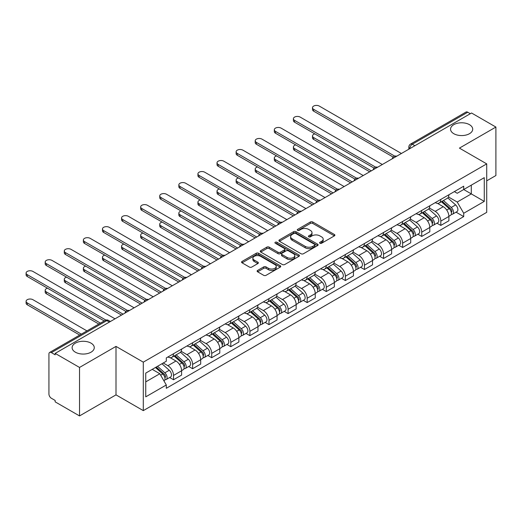 <?xml version="1.0" encoding="UTF-8"?>
<svg xmlns="http://www.w3.org/2000/svg" width="522" height="522" viewBox="0 0 522 522"><rect width="100%" height="100%" fill="white"/><g stroke="black" fill="none" stroke-linecap="round" stroke-linejoin="round"><path stroke-width="0.78" d="M319.934 243.245A1.188 0.685 0 0 0 321.617 243.245L334.38 235.879A1.696 0.979 0 0 0 334.883 235.187A1.696 0.979 0 0 0 334.38 234.489L312.756 222.007A1.696 0.979 0 0 0 310.355 222.007L297.592 229.38A1.188 0.685 0 0 0 297.246 229.863A1.188 0.685 0 0 0 297.592 230.346A1.188 0.685 0 0 0 299.276 230.346L300.926 229.393A5.435 3.139 0 0 1 308.613 229.393L310.414 230.437A5.435 3.139 0 0 1 312.006 232.655A5.435 3.139 0 0 1 310.414 234.874L308.763 235.827A1.188 0.685 0 0 0 308.417 236.316A1.188 0.685 0 0 0 308.763 236.799A1.188 0.685 0 0 0 310.446 236.799L312.097 235.846A5.435 3.139 0 0 1 319.784 235.846L321.591 236.884A5.435 3.139 0 0 1 323.183 239.102A5.435 3.139 0 0 1 321.591 241.327L319.934 242.28A1.188 0.685 0 0 0 319.588 242.763A1.188 0.685 0 0 0 319.934 243.245L319.934 242.28M91.03 343.143A11.079 6.394 0 0 0 78.959 341.76A11.079 6.394 0 0 0 72.121 347.665A11.079 6.394 0 0 0 75.364 352.187A11.079 6.394 0 0 0 87.435 353.577A11.079 6.394 0 0 0 94.273 347.665A11.079 6.394 0 0 0 91.03 343.143M469.461 124.66A11.079 6.394 0 0 0 457.389 123.27A11.079 6.394 0 0 0 450.551 129.182A11.079 6.394 0 0 0 453.801 133.704A11.079 6.394 0 0 0 465.872 135.087A11.079 6.394 0 0 0 472.71 129.182A11.079 6.394 0 0 0 469.461 124.66M257.614 270.422A1.696 0.979 0 0 0 257.118 271.114A1.696 0.979 0 0 0 257.614 271.805L263.682 275.309A1.696 0.979 0 0 0 266.083 275.309L280.262 267.127A1.696 0.979 0 0 0 280.758 266.429A1.696 0.979 0 0 0 280.262 265.737L258.638 253.255A1.696 0.979 0 0 0 256.237 253.255L242.058 261.437A1.696 0.979 0 0 0 241.562 262.129A1.696 0.979 0 0 0 242.058 262.827L249.385 267.055A1.696 0.979 0 0 0 251.793 267.055L257.855 263.551A1.696 0.979 0 0 0 258.357 262.86A1.696 0.979 0 0 0 257.855 262.168L254.221 260.067A4.548 2.623 0 0 1 252.889 258.214A4.548 2.623 0 0 1 255.695 255.787A4.548 2.623 0 0 1 260.648 256.361L274.885 264.576A4.548 2.623 0 0 1 276.216 266.429A4.548 2.623 0 0 1 273.411 268.856A4.548 2.623 0 0 1 268.458 268.288L266.083 266.918A1.696 0.979 0 0 0 263.682 266.918L257.614 270.422L257.614 271.805M143.296 362.151L116.001 346.393L79.527 367.449L55.169 353.387L471.542 113L495.9 127.061L459.425 148.118L486.719 163.875L143.296 362.151L143.296 410.625L486.719 212.35L486.719 163.875M301.044 253.738A1.696 0.979 0 0 0 303.445 253.738L317.624 245.555A1.696 0.979 0 0 0 318.12 244.864A1.696 0.979 0 0 0 317.624 244.165L296 231.683A1.696 0.979 0 0 0 293.599 231.683L279.42 239.866A1.696 0.979 0 0 0 278.924 240.564A1.696 0.979 0 0 0 279.42 241.255L301.044 253.738M275.753 243.506A1.188 0.685 0 0 1 276.96 243.676L276.96 242.26L298.943 254.951A1.696 0.979 0 0 1 299.439 255.649A1.696 0.979 0 0 1 298.943 256.341L284.764 264.523A1.696 0.979 0 0 1 282.363 264.523L260.739 252.041L260.739 250.651A1.696 0.979 0 0 0 260.243 251.35A1.696 0.979 0 0 0 260.739 252.041M260.739 250.651L266.807 247.147A1.696 0.979 0 0 1 269.208 247.147L277.978 252.211A1.696 0.979 0 0 0 280.379 252.211L284.405 249.888A1.696 0.979 0 0 0 284.908 249.196A1.696 0.979 0 0 0 284.405 248.505L275.277 243.232A1.188 0.685 0 0 1 274.931 242.743A1.188 0.685 0 0 1 275.662 242.11A1.188 0.685 0 0 1 276.96 242.26M79.527 367.449L79.527 415.923L55.169 401.862L55.169 400.452L51.378 398.26A3.465 1.997 -120 0 1 48.931 394.019L48.931 354.027A3.465 1.997 -120 0 1 49.649 352.441L105.092 320.43A3.465 1.997 60 0 1 106.821 320.606L51.378 352.611A3.465 1.997 -120 0 0 49.649 352.441M486.719 180.834L495.9 175.536L495.9 127.061M79.527 415.923L116.001 394.867L143.296 410.625M55.169 353.387L55.169 354.803L51.378 352.611M414.879 145.716L412.308 144.229A3.465 1.997 60 0 0 410.579 144.059L466.022 112.047A3.465 1.997 60 0 1 467.751 112.223L412.308 144.229A3.465 1.997 120 0 0 409.861 148.47L409.861 148.613M470.322 113.705L467.751 112.223M440.822 199.417A7.96 4.6 60 0 1 439.178 202.993L447.256 198.327A7.96 4.6 -120 0 0 448.9 194.752M429.358 207.991L435.191 211.358A7.96 4.6 60 0 1 440.822 221.113L448.9 216.447A7.96 4.6 -120 0 0 443.269 206.699L437.488 203.358M448.9 216.447L448.9 220.76L440.822 225.419L436.953 223.188M439.178 202.993A7.96 4.6 60 0 1 435.257 202.634M440.822 221.113L440.822 225.419M421.73 210.444A7.96 4.6 60 0 1 420.079 214.013L428.157 209.355A7.96 4.6 -120 0 0 429.808 205.779M417.861 234.208L421.73 236.446L429.808 231.781L429.808 227.468A7.96 4.6 -120 0 0 424.177 217.72L418.396 214.379M420.079 214.013A7.96 4.6 60 0 1 416.164 213.655M410.266 219.018L416.099 222.385A7.96 4.6 60 0 1 421.73 232.133L421.73 236.446M402.638 221.465A7.96 4.6 60 0 1 400.987 225.041L409.065 220.375A7.96 4.6 -120 0 0 410.716 216.8M398.762 245.236L402.638 247.467L410.716 242.802L410.716 238.495A7.96 4.6 -120 0 0 405.085 228.74L399.304 225.406M400.987 225.041A7.96 4.6 60 0 1 397.072 224.682M391.174 230.039L397.007 233.406A7.96 4.6 60 0 1 402.638 243.161L402.638 247.467M383.546 232.486A7.96 4.6 60 0 1 381.895 236.061L389.973 231.396A7.96 4.6 -120 0 0 391.624 227.827M379.67 256.256L383.546 258.494L391.624 253.829L391.624 249.516A7.96 4.6 -120 0 0 385.993 239.768L380.212 236.427M381.895 236.061A7.96 4.6 60 0 1 377.974 235.703M372.082 241.06L377.915 244.433A7.96 4.6 60 0 1 383.546 254.181L383.546 258.494M364.454 243.513A7.96 4.6 60 0 1 362.803 247.082L370.881 242.423A7.96 4.6 -120 0 0 372.532 238.848M360.578 267.277L364.454 269.515L372.532 264.85L372.532 260.543A7.96 4.6 -120 0 0 366.901 250.788L361.12 247.454M362.803 247.082A7.96 4.6 60 0 1 358.882 246.723M352.989 252.087L358.823 255.454A7.96 4.6 60 0 1 364.454 265.202L364.454 269.515M345.362 254.534A7.96 4.6 60 0 1 343.711 258.109L351.789 253.444A7.96 4.6 -120 0 0 353.44 249.868M341.486 278.304L345.362 280.536L353.44 275.877L353.44 271.564A7.96 4.6 -120 0 0 347.809 261.816L342.027 258.475M343.711 258.109A7.96 4.6 60 0 1 339.789 257.751M333.897 263.108L339.731 266.474A7.96 4.6 60 0 1 345.362 276.229L345.362 280.536M326.263 265.554A7.96 4.6 60 0 1 324.619 269.13L332.697 264.465A7.96 4.6 -120 0 0 334.341 260.896M322.394 289.325L326.27 291.563L334.348 286.898L334.348 282.585A7.96 4.6 -120 0 0 328.716 272.836L322.935 269.496M324.619 269.13A7.96 4.6 60 0 1 320.697 268.771M314.805 274.128L320.638 277.502A7.96 4.6 60 0 1 326.27 287.25L326.27 291.563M307.171 276.582A7.96 4.6 60 0 1 305.527 280.157L313.605 275.492A7.96 4.6 -120 0 0 315.249 271.916M303.302 300.346L307.171 302.584L315.249 297.918L315.249 293.612A7.96 4.6 -120 0 0 309.624 283.857L303.837 280.523M305.527 280.157A7.96 4.6 60 0 1 301.605 279.799M295.706 285.156L301.546 288.522A7.96 4.6 60 0 1 307.171 298.277L307.171 302.584M288.079 287.602A7.96 4.6 60 0 1 286.434 291.178L294.512 286.513A7.96 4.6 -120 0 0 296.157 282.944M284.209 311.373L288.079 313.605L296.157 308.946L296.157 304.633A7.96 4.6 -120 0 0 290.526 294.884L284.744 291.544M286.434 291.178A7.96 4.6 60 0 1 282.513 290.819M276.614 296.176L282.448 299.543A7.96 4.6 60 0 1 288.079 309.298L288.079 313.605M268.987 298.63A7.96 4.6 60 0 1 267.336 302.199L275.414 297.54A7.96 4.6 -120 0 0 277.065 293.964M265.117 322.394L268.987 324.632L277.065 319.966L277.065 315.66A7.96 4.6 -120 0 0 271.433 305.905L265.652 302.564M267.336 302.199A7.96 4.6 60 0 1 263.421 301.84M257.522 307.204L263.356 310.57A7.96 4.6 60 0 1 268.987 320.319L268.987 324.632M249.894 309.65A7.96 4.6 60 0 1 248.244 313.226L256.322 308.561A7.96 4.6 -120 0 0 257.972 304.985M246.019 333.421L249.894 335.653L257.972 330.994L257.972 326.681A7.96 4.6 -120 0 0 252.341 316.926L246.56 313.591M248.244 313.226A7.96 4.6 60 0 1 244.329 312.867M238.43 318.224L244.263 321.591A7.96 4.6 60 0 1 249.894 331.346L249.894 335.653M230.802 320.671A7.96 4.6 60 0 1 229.151 324.247L237.229 319.581A7.96 4.6 -120 0 0 238.88 316.012M226.926 344.442L230.802 346.68L238.88 342.014L238.88 337.701A7.96 4.6 -120 0 0 233.249 327.953L227.468 324.612M229.151 324.247A7.96 4.6 60 0 1 225.23 323.888M219.338 329.245L225.171 332.618A7.96 4.6 60 0 1 230.802 342.367L230.802 346.68M211.71 331.698A7.96 4.6 60 0 1 210.059 335.274L218.137 330.609A7.96 4.6 -120 0 0 219.788 327.033M207.834 355.462L211.71 357.701L219.788 353.035L219.788 348.729A7.96 4.6 -120 0 0 214.157 338.974L208.376 335.639M210.059 335.274A7.96 4.6 60 0 1 206.138 334.909M200.246 340.272L206.079 343.639A7.96 4.6 60 0 1 211.71 353.387L211.71 357.701M192.618 342.719A7.96 4.6 60 0 1 190.967 346.295L199.045 341.629A7.96 4.6 -120 0 0 200.696 338.054M188.742 366.49L192.618 368.721L200.696 364.062L200.696 359.749A7.96 4.6 -120 0 0 195.065 350.001L189.284 346.66M190.967 346.295A7.96 4.6 60 0 1 187.046 345.936M181.154 351.293L186.987 354.66A7.96 4.6 60 0 1 192.618 364.415L192.618 368.721M173.519 353.746A7.96 4.6 60 0 1 171.875 357.316L179.953 352.657A7.96 4.6 -120 0 0 181.597 349.081M169.65 377.51L173.526 379.748L181.604 375.083L181.604 370.77A7.96 4.6 -120 0 0 175.973 361.022L170.192 357.681M171.875 357.316A7.96 4.6 60 0 1 167.953 356.957M163.242 362.999L167.895 365.687A7.96 4.6 60 0 1 173.526 375.435L173.526 379.748M454.349 191.613L457.226 193.27L484.272 177.656L471.301 185.147L471.301 193.91L457.226 202.034L448.45 196.97M145.742 381.869L159.817 373.739L166.303 384.975L145.742 396.844L145.742 373.106L166.303 361.231L166.303 357.909L463.712 186.204L463.712 189.525L484.272 201.394L463.712 213.27L457.226 202.034M484.272 177.656L484.272 201.394M166.303 384.975L166.303 388.296L463.712 216.591L463.712 213.27M116.001 346.393L116.001 394.867M159.817 373.739L152.228 369.361M456.045 212.16L463.712 216.591M320.41 243.415L321.591 242.737A5.435 3.139 0 0 0 323.183 240.518L323.183 239.102M312.006 232.655L312.006 234.065A5.435 3.139 0 0 1 310.414 236.29L309.239 236.968M334.38 234.489L334.38 235.879L312.756 223.423A1.696 0.979 0 0 0 310.355 223.423L298.069 230.515M317.604 245.568L296 233.099A1.696 0.979 0 0 0 293.599 233.099L279.446 241.268L279.42 239.866M314.622 245.347A1.188 0.685 0 0 0 314.968 244.864A1.188 0.685 0 0 0 314.622 244.374L295.641 233.419A1.188 0.685 0 0 0 293.958 233.419L292.216 234.424A5.435 3.139 0 0 0 290.623 236.642A5.435 3.139 0 0 0 292.216 238.861L305.187 246.351A5.435 3.139 0 0 0 312.88 246.351L314.622 245.347L314.622 246.762A1.188 0.685 0 0 0 314.968 246.273L314.968 244.864M290.623 236.642L290.623 238.058A5.435 3.139 0 0 0 292.216 240.277L292.216 238.861M314.622 246.762L312.88 247.767A5.435 3.139 0 0 1 305.187 247.767L292.216 240.277M260.765 252.054L266.807 248.563L266.807 247.147M284.908 249.196L284.908 250.612A1.696 0.979 0 0 1 284.405 251.304L280.379 253.627A1.696 0.979 0 0 1 277.978 253.627L269.208 248.563A1.696 0.979 0 0 0 266.807 248.563M276.96 243.676L298.923 256.354M287.08 257.47A4.548 2.623 0 0 0 292.033 258.038A4.548 2.623 0 0 0 294.839 255.61A4.548 2.623 0 0 0 293.508 253.757L288.49 250.86A1.696 0.979 0 0 0 286.089 250.86L282.063 253.183A1.696 0.979 0 0 0 281.567 253.881A1.696 0.979 0 0 0 282.063 254.573L287.08 257.47L287.08 258.879A4.548 2.623 0 0 0 292.033 259.447A4.548 2.623 0 0 0 294.839 257.026L294.839 255.61M281.567 253.881L281.567 255.291A1.696 0.979 0 0 0 282.063 255.982L282.063 254.573M287.08 258.879L282.063 255.982M276.216 266.429L276.216 267.845A4.548 2.623 0 0 1 273.411 270.272A4.548 2.623 0 0 1 268.458 269.698L266.083 268.328A1.696 0.979 0 0 0 263.682 268.328L257.64 271.818M252.889 258.214L252.889 259.623A4.548 2.623 0 0 0 254.221 261.483L254.221 260.067M257.835 263.564L254.221 261.483M280.262 265.737L280.262 267.127L258.638 254.664A1.696 0.979 0 0 0 256.237 254.664L242.084 262.84M441.377 201.72L449.155 208.663A4.326 2.499 60 0 1 450.512 215.358L448.9 216.284M441.579 201.903L445.246 204.017M314.818 133.873A3.98 2.297 -0 0 0 312.495 135.961A3.98 2.297 -0 0 0 313.663 137.593L371.305 170.87M442.16 201.27L450.819 208.996A2.075 1.201 60 0 1 451.471 212.206A2.075 1.201 60 0 1 451.282 212.278M443.459 200.52L451.236 207.462A4.326 2.499 60 0 1 452.594 214.157A4.326 2.499 60 0 1 451.289 214.294M447.798 197.916L455.641 204.918A4.326 2.499 60 0 1 457.004 211.612L452.594 214.157M369.713 171.79L313.663 139.426A3.98 2.297 180 0 1 312.495 137.801L312.495 135.961M393.183 157.076L313.663 111.16A3.98 2.297 180 0 1 312.495 109.535L312.495 107.702A3.98 2.297 -0 0 0 313.663 109.326L394.769 156.15M401.411 153.488L319.288 106.077A3.98 2.297 -0 0 0 314.949 105.575A3.98 2.297 -0 0 0 312.495 107.702M422.285 212.748L430.063 219.69A4.326 2.499 60 0 1 431.42 226.378L429.808 227.311M422.487 212.93L426.154 215.044M295.72 144.901A3.98 2.297 -0 0 0 293.403 146.989A3.98 2.297 -0 0 0 294.565 148.613L352.213 181.897M423.068 212.291L431.727 220.016A2.075 1.201 60 0 1 432.379 223.227A2.075 1.201 60 0 1 432.19 223.305M424.366 211.54L432.144 218.483A4.326 2.499 60 0 1 433.501 225.178A4.326 2.499 60 0 1 432.196 225.315M428.699 208.937L436.549 215.945A4.326 2.499 60 0 1 437.906 222.633L433.501 225.178M350.621 182.811L294.565 150.447A3.98 2.297 180 0 1 293.403 148.822L293.403 146.989M403.193 223.768L410.971 230.711A4.326 2.499 60 0 1 412.328 237.399L410.716 238.332M403.395 223.951L407.056 226.065M276.627 155.921A3.98 2.297 -0 0 0 274.311 158.009A3.98 2.297 -0 0 0 275.472 159.634L333.121 192.918M403.976 223.312L412.634 231.037A2.075 1.201 60 0 1 413.287 234.254A2.075 1.201 60 0 1 413.098 234.326M405.274 222.568L413.052 229.51A4.326 2.499 60 0 1 414.409 236.198A4.326 2.499 60 0 1 413.104 236.342M409.607 219.964L417.456 226.966A4.326 2.499 60 0 1 418.814 233.654L414.409 236.198M331.529 193.838L275.472 161.474A3.98 2.297 180 0 1 274.311 159.849L274.311 158.009M384.101 234.789L391.878 241.732A4.326 2.499 60 0 1 393.236 248.426L391.624 249.359M384.303 234.978L387.963 237.092M257.535 166.942A3.98 2.297 -0 0 0 255.212 169.037A3.98 2.297 -0 0 0 256.38 170.661L314.029 203.939M384.884 234.339L393.542 242.064A2.075 1.201 60 0 1 394.188 245.275A2.075 1.201 60 0 1 393.999 245.353M386.176 233.588L393.96 240.531A4.326 2.499 60 0 1 395.317 247.226A4.326 2.499 60 0 1 394.012 247.363M390.515 230.985L398.364 237.986A4.326 2.499 60 0 1 399.721 244.681L395.317 247.226M312.437 204.859L256.38 172.495A3.98 2.297 180 0 1 255.212 170.87L255.212 169.037M374.091 168.097L294.565 122.187A3.98 2.297 180 0 1 293.403 120.562L293.403 118.722A3.98 2.297 -0 0 0 294.565 120.347L375.67 167.17M382.319 164.508L300.196 117.098A3.98 2.297 -0 0 0 295.857 116.602A3.98 2.297 -0 0 0 293.403 118.722M354.999 179.124L275.472 133.208A3.98 2.297 180 0 1 274.311 131.583L274.311 129.743A3.98 2.297 -0 0 0 275.472 131.368L356.578 178.198M363.227 175.536L281.104 128.118A3.98 2.297 -0 0 0 276.764 127.622A3.98 2.297 -0 0 0 274.311 129.743M335.907 190.145L256.38 144.229A3.98 2.297 180 0 1 255.212 142.604L255.212 140.77A3.98 2.297 -0 0 0 256.38 142.395L337.486 189.218M344.135 186.556L262.011 139.146A3.98 2.297 -0 0 0 257.672 138.643A3.98 2.297 -0 0 0 255.212 140.77M365.002 245.816L372.786 252.759A4.326 2.499 60 0 1 374.143 259.447L372.525 260.38M365.211 245.999L368.871 248.113M238.443 177.969A3.98 2.297 -0 0 0 236.12 180.057A3.98 2.297 -0 0 0 237.288 181.682L294.937 214.966M365.791 245.36L374.444 253.085A2.075 1.201 60 0 1 375.096 256.295A2.075 1.201 60 0 1 374.907 256.374M367.083 244.616L374.868 251.558A4.326 2.499 60 0 1 376.225 258.246A4.326 2.499 60 0 1 374.92 258.383M371.423 242.006L379.272 249.014A4.326 2.499 60 0 1 380.629 255.702L376.225 258.246M293.344 215.88L237.288 183.522A3.98 2.297 180 0 1 236.12 181.897L236.12 180.057M345.91 256.837L353.694 263.78A4.326 2.499 60 0 1 355.051 270.474L353.433 271.401M346.119 257.02L349.779 259.134M219.351 188.99A3.98 2.297 -0 0 0 217.028 191.078A3.98 2.297 -0 0 0 218.196 192.703L275.838 225.987M346.699 256.387L355.351 264.112A2.075 1.201 60 0 1 356.004 267.323A2.075 1.201 60 0 1 355.815 267.394M347.991 255.636L355.769 262.579A4.326 2.499 60 0 1 357.133 269.267A4.326 2.499 60 0 1 355.821 269.411M352.33 253.033L360.18 260.034A4.326 2.499 60 0 1 361.537 266.729L357.133 269.267M274.252 226.907L218.196 194.543A3.98 2.297 180 0 1 217.028 192.918L217.028 191.078M316.815 201.166L237.288 155.256A3.98 2.297 180 0 1 236.12 153.631L236.12 151.791A3.98 2.297 -0 0 0 237.288 153.416L318.394 200.246M325.043 197.584L242.919 150.166A3.98 2.297 -0 0 0 238.58 149.67A3.98 2.297 -0 0 0 236.12 151.791M297.723 212.193L218.196 166.277A3.98 2.297 180 0 1 217.028 164.652L217.028 162.818A3.98 2.297 -0 0 0 218.196 164.443L299.302 211.266M305.951 208.604L223.827 161.187A3.98 2.297 -0 0 0 219.488 160.691A3.98 2.297 -0 0 0 217.028 162.818M326.818 267.858L334.595 274.8A4.326 2.499 60 0 1 335.959 281.495L334.341 282.428M327.026 268.047L330.687 270.161M200.259 200.017A3.98 2.297 -0 0 0 197.936 202.105A3.98 2.297 -0 0 0 199.104 203.73L256.746 237.008M327.601 267.408L336.259 275.133A2.075 1.201 60 0 1 336.912 278.343A2.075 1.201 60 0 1 336.723 278.422M328.899 266.657L336.677 273.6A4.326 2.499 60 0 1 338.041 280.294A4.326 2.499 60 0 1 336.729 280.431M333.238 264.054L341.088 271.055A4.326 2.499 60 0 1 342.445 277.75L338.041 280.294M255.16 237.928L199.104 205.564A3.98 2.297 180 0 1 197.936 203.939L197.936 202.105M307.726 278.885L315.503 285.828A4.326 2.499 60 0 1 316.867 292.516L315.249 293.449M307.934 279.068L311.595 281.182M181.167 211.038A3.98 2.297 -0 0 0 178.844 213.126A3.98 2.297 -0 0 0 180.012 214.751L237.654 248.035M308.509 278.428L317.167 286.154A2.075 1.201 60 0 1 317.82 289.371A2.075 1.201 60 0 1 317.63 289.442M309.807 277.684L317.585 284.627A4.326 2.499 60 0 1 318.942 291.315A4.326 2.499 60 0 1 317.637 291.452M314.146 275.081L321.996 282.082A4.326 2.499 60 0 1 323.353 288.77L318.942 291.315M236.061 248.955L180.012 216.591A3.98 2.297 180 0 1 178.844 214.966L178.844 213.126M288.633 289.906L296.411 296.848A4.326 2.499 60 0 1 297.768 303.543L296.157 304.476M288.836 290.088L292.503 292.203M162.074 222.059A3.98 2.297 -0 0 0 159.752 224.153A3.98 2.297 -0 0 0 160.92 225.778L218.561 259.056M289.416 289.456L298.075 297.181A2.075 1.201 60 0 1 298.728 300.391A2.075 1.201 60 0 1 298.538 300.463M290.715 288.705L298.493 295.648A4.326 2.499 60 0 1 299.85 302.342A4.326 2.499 60 0 1 298.545 302.479M295.054 286.102L302.897 293.103A4.326 2.499 60 0 1 304.261 299.798L299.85 302.342M216.969 259.976L160.92 227.612A3.98 2.297 180 0 1 159.752 225.987L159.752 224.153M269.541 300.933L277.319 307.876A4.326 2.499 60 0 1 278.676 314.564L277.065 315.497M269.743 301.116L273.411 303.23M142.976 233.086A3.98 2.297 -0 0 0 140.659 235.174A3.98 2.297 -0 0 0 141.821 236.799L199.469 270.083M270.324 300.476L278.983 308.202A2.075 1.201 60 0 1 279.635 311.412A2.075 1.201 60 0 1 279.446 311.49M271.623 299.732L279.4 306.668A4.326 2.499 60 0 1 280.758 313.363A4.326 2.499 60 0 1 279.453 313.5M275.955 297.122L283.805 304.13A4.326 2.499 60 0 1 285.162 310.818L280.758 313.363M197.877 270.996L141.821 238.639A3.98 2.297 180 0 1 140.659 237.008L140.659 235.174M250.449 311.954L258.227 318.896A4.326 2.499 60 0 1 259.584 325.584L257.972 326.518M250.651 312.136L254.312 314.251M123.884 244.107A3.98 2.297 -0 0 0 121.567 246.195A3.98 2.297 -0 0 0 122.729 247.82L180.377 281.104M251.232 311.503L259.891 319.223A2.075 1.201 60 0 1 260.543 322.439A2.075 1.201 60 0 1 260.354 322.511M252.531 310.753L260.308 317.696A4.326 2.499 60 0 1 261.666 324.384A4.326 2.499 60 0 1 260.361 324.527M256.863 308.15L264.713 315.151A4.326 2.499 60 0 1 266.07 321.839L261.666 324.384M178.785 282.024L122.729 249.66A3.98 2.297 180 0 1 121.567 248.035L121.567 246.195M231.357 322.974L239.135 329.917A4.326 2.499 60 0 1 240.492 336.612L238.88 337.545M231.559 323.164L235.22 325.278M104.791 255.127A3.98 2.297 -0 0 0 102.469 257.222A3.98 2.297 -0 0 0 103.637 258.847L161.285 292.124M232.14 322.524L240.799 330.25A2.075 1.201 60 0 1 241.451 333.46A2.075 1.201 60 0 1 241.255 333.538M233.432 321.774L241.216 328.716A4.326 2.499 60 0 1 242.573 335.411A4.326 2.499 60 0 1 241.268 335.548M237.771 319.17L245.621 326.172A4.326 2.499 60 0 1 246.978 332.866L242.573 335.411M159.693 293.044L103.637 260.68A3.98 2.297 180 0 1 102.469 259.056L102.469 257.222M212.258 334.002L220.043 340.944A4.326 2.499 60 0 1 221.4 347.632L219.788 348.565M212.467 334.184L216.128 336.298M85.699 266.155A3.98 2.297 -0 0 0 83.376 268.243A3.98 2.297 -0 0 0 84.544 269.867L142.193 303.151M213.048 333.545L221.7 341.271A2.075 1.201 60 0 1 222.352 344.481A2.075 1.201 60 0 1 222.163 344.559M214.34 332.801L222.124 339.744A4.326 2.499 60 0 1 223.481 346.432A4.326 2.499 60 0 1 222.176 346.569M218.679 330.198L226.528 337.199A4.326 2.499 60 0 1 227.886 343.887L223.481 346.432M140.601 304.065L84.544 271.708A3.98 2.297 180 0 1 83.376 270.083L83.376 268.243M193.166 345.022L200.95 351.965A4.326 2.499 60 0 1 202.308 358.66L200.689 359.586M193.375 345.205L197.035 347.319M66.607 277.175A3.98 2.297 -0 0 0 64.284 279.263A3.98 2.297 -0 0 0 65.452 280.888L123.101 314.172M193.956 344.572L202.608 352.298A2.075 1.201 60 0 1 203.26 355.508A2.075 1.201 60 0 1 203.071 355.58M195.248 343.822L203.032 350.764A4.326 2.499 60 0 1 204.389 357.453A4.326 2.499 60 0 1 203.078 357.596M199.587 341.218L207.436 348.22A4.326 2.499 60 0 1 208.793 354.914L204.389 357.453M121.509 315.092L65.452 282.728A3.98 2.297 180 0 1 64.284 281.104L64.284 279.263M278.631 223.214L199.104 177.304A3.98 2.297 180 0 1 197.936 175.673L197.936 173.839A3.98 2.297 -0 0 0 199.104 175.464L280.21 222.287M286.859 219.625L204.735 172.214A3.98 2.297 -0 0 0 200.396 171.712A3.98 2.297 -0 0 0 197.936 173.839M259.532 234.241L180.012 188.325A3.98 2.297 180 0 1 178.844 186.7L178.844 184.86A3.98 2.297 -0 0 0 180.012 186.484L261.117 233.314M267.766 230.652L185.643 183.235A3.98 2.297 -0 0 0 181.304 182.739A3.98 2.297 -0 0 0 178.844 184.86M240.44 245.262L160.92 199.345A3.98 2.297 180 0 1 159.752 197.721L159.752 195.887A3.98 2.297 -0 0 0 160.92 197.512L242.025 244.335M248.668 241.673L166.544 194.262A3.98 2.297 -0 0 0 162.205 193.76A3.98 2.297 -0 0 0 159.752 195.887M221.348 256.282L141.821 210.373A3.98 2.297 180 0 1 140.659 208.748L140.659 206.908A3.98 2.297 -0 0 0 141.821 208.532L222.927 255.362M229.576 252.694L147.452 205.283A3.98 2.297 -0 0 0 143.113 204.787A3.98 2.297 -0 0 0 140.659 206.908M202.255 267.31L122.729 221.393A3.98 2.297 180 0 1 121.567 219.769L121.567 217.928A3.98 2.297 -0 0 0 122.729 219.56L203.834 266.383M210.483 263.721L128.36 216.304A3.98 2.297 -0 0 0 124.021 215.808A3.98 2.297 -0 0 0 121.567 217.928M183.163 278.33L103.637 232.414A3.98 2.297 180 0 1 102.469 230.789L102.469 228.956A3.98 2.297 -0 0 0 103.637 230.58L184.742 277.404M191.391 274.742L109.268 227.331A3.98 2.297 -0 0 0 104.929 226.829A3.98 2.297 -0 0 0 102.469 228.956M164.071 289.351L84.544 243.441A3.98 2.297 180 0 1 83.376 241.816L83.376 239.976A3.98 2.297 -0 0 0 84.544 241.601L165.65 288.431M172.299 285.769L90.175 238.352A3.98 2.297 -0 0 0 85.836 237.856A3.98 2.297 -0 0 0 83.376 239.976M144.979 300.378L65.452 254.462A3.98 2.297 180 0 1 64.284 252.837L64.284 251.004A3.98 2.297 -0 0 0 65.452 252.628L146.558 299.452M153.207 296.79L71.083 249.379A3.98 2.297 -0 0 0 66.744 248.877A3.98 2.297 -0 0 0 64.284 251.004M174.074 356.05L181.858 362.986A4.326 2.499 60 0 1 183.215 369.68L181.597 370.613M174.283 356.232L177.943 358.346M47.515 288.203A3.98 2.297 -0 0 0 45.192 290.291A3.98 2.297 -0 0 0 46.36 291.915L100.42 323.125M174.857 355.593L183.516 363.319A2.075 1.201 60 0 1 184.168 366.529A2.075 1.201 60 0 1 183.979 366.607M176.155 354.843L183.933 361.785A4.326 2.499 60 0 1 185.297 368.48A4.326 2.499 60 0 1 183.985 368.617M180.495 352.239L188.344 359.247A4.326 2.499 60 0 1 189.701 365.935L185.297 368.48M98.828 324.045L46.36 293.749A3.98 2.297 180 0 1 45.192 292.124L45.192 290.291M125.887 311.399L46.36 265.489A3.98 2.297 180 0 1 45.192 263.864L45.192 262.024A3.98 2.297 -0 0 0 46.36 263.649L127.466 310.473M134.115 307.81L51.991 260.4A3.98 2.297 -0 0 0 47.652 259.904A3.98 2.297 -0 0 0 45.192 262.024M155.458 367.495L162.76 374.013A4.326 2.499 60 0 1 164.123 380.701L163.908 380.825M155.53 367.449L158.851 369.367M86.959 330.902L32.899 299.687A3.98 2.297 -0 0 0 28.56 299.191A3.98 2.297 -0 0 0 26.1 301.311A3.98 2.297 -0 0 0 27.268 302.936L81.328 334.152M156.241 367.038L164.423 374.339A2.075 1.201 60 0 1 165.076 377.556A2.075 1.201 60 0 1 164.887 377.628M157.54 366.294L164.841 372.812A4.326 2.499 60 0 1 166.198 379.501A4.326 2.499 60 0 1 164.893 379.644M161.944 363.749L169.252 370.268A4.326 2.499 60 0 1 170.609 376.956L166.198 379.501M79.736 335.065L27.268 304.776A3.98 2.297 180 0 1 26.1 303.151L26.1 301.311M104.217 320.939L27.268 276.51A3.98 2.297 180 0 1 26.1 274.885L26.1 273.045A3.98 2.297 -0 0 0 27.268 274.67L105.927 320.084M115.023 318.838L32.899 271.42A3.98 2.297 -0 0 0 28.56 270.925A3.98 2.297 -0 0 0 26.1 273.045M409.979 148.542L409.861 148.47A3.465 1.997 0 0 1 408.843 147.06L408.843 149.201M192.618 364.415L200.696 359.749M211.71 353.387L219.788 348.729M230.802 342.367L238.88 337.701M249.894 331.346L257.972 326.681M268.987 320.319L277.065 315.66M288.079 309.298L296.157 304.633M307.171 298.277L315.249 293.612M326.27 287.25L334.348 282.585M345.362 276.229L353.44 271.564M364.454 265.202L372.532 260.543M383.546 254.181L391.624 249.516M402.638 243.161L410.716 238.495M421.73 232.133L429.808 227.468M173.526 375.435L181.604 370.77M167.895 365.687L175.973 361.022M186.987 354.66L195.065 350.001M206.079 343.639L214.157 338.974M225.171 332.618L233.249 327.953M244.263 321.591L252.341 316.926M263.356 310.57L271.433 305.905M282.448 299.543L290.526 294.884M301.546 288.522L309.624 283.857M320.638 277.502L328.716 272.836M339.731 266.474L347.809 261.816M358.823 255.454L366.901 250.788M377.915 244.433L385.993 239.768M397.007 233.406L405.085 228.74M416.099 222.385L424.177 217.72M435.191 211.358L443.269 206.699M396.426 156.365A3.465 1.997 120 0 0 394.9 157.252M377.334 167.392A3.465 1.997 120 0 0 375.807 168.273M358.242 178.413A3.465 1.997 120 0 0 356.709 179.294M339.15 189.44A3.465 1.997 120 0 0 337.617 190.321M320.051 200.461A3.465 1.997 120 0 0 318.524 201.342M300.959 211.482A3.465 1.997 120 0 0 299.432 212.369M281.867 222.509A3.465 1.997 120 0 0 280.34 223.39M262.775 233.53A3.465 1.997 120 0 0 261.248 234.411M243.683 244.55A3.465 1.997 120 0 0 242.156 245.438M224.59 255.578A3.465 1.997 120 0 0 223.064 256.459M205.498 266.598A3.465 1.997 120 0 0 203.971 267.479M186.406 277.626A3.465 1.997 120 0 0 184.873 278.507M167.314 288.646A3.465 1.997 120 0 0 165.781 289.527M148.215 299.667A3.465 1.997 120 0 0 146.689 300.555M129.123 310.694A3.465 1.997 120 0 0 127.596 311.575M109.392 322.087L106.821 320.606A3.465 1.997 120 0 1 108.55 320.43A3.465 3.465 0 0 0 105.092 320.43M321.591 242.737L321.591 241.327M308.763 236.799L308.763 235.827M310.414 236.29L310.414 234.874M297.592 230.346L297.592 229.38M310.355 223.423L310.355 222.007M312.756 223.423L312.756 222.007M293.599 233.099L293.599 231.683M296 233.099L296 231.683M317.624 245.555L317.624 244.165M305.187 247.767L305.187 246.351M312.88 247.767L312.88 246.351M269.208 248.563L269.208 247.147M277.978 253.627L277.978 252.211M280.379 253.627L280.379 252.211M284.405 251.304L284.405 249.888M298.943 256.341L298.943 254.951M263.682 268.328L263.682 266.918M266.083 268.328L266.083 266.918M268.458 269.698L268.458 268.288M257.855 263.551L257.855 262.168M242.058 262.827L242.058 261.437M256.237 254.664L256.237 253.255M258.638 254.664L258.638 253.255M449.155 208.663L446.728 210.066M451.902 211.253L451.119 211.704M455.641 204.918L451.236 207.462M313.663 139.426L313.663 137.593M313.663 109.326L313.663 111.16M430.063 219.69L427.635 221.087M432.81 222.281L432.027 222.731M436.549 215.945L432.144 218.483M294.565 150.447L294.565 148.613M410.971 230.711L408.543 232.114M413.718 233.301L412.935 233.752M417.456 226.966L413.052 229.51M275.472 161.474L275.472 159.634M391.878 241.732L389.451 243.135M394.619 244.322L393.842 244.772M398.364 237.986L393.96 240.531M256.38 172.495L256.38 170.661M294.565 120.347L294.565 122.187M275.472 131.368L275.472 133.208M256.38 142.395L256.38 144.229M372.786 252.759L370.359 254.155M375.527 255.349L374.75 255.8M379.272 249.014L374.868 251.558M237.288 183.522L237.288 181.682M353.694 263.78L351.267 265.183M356.435 266.37L355.658 266.82M360.18 260.034L355.769 262.579M218.196 194.543L218.196 192.703M237.288 153.416L237.288 155.256M218.196 164.443L218.196 166.277M334.595 274.8L332.175 276.203M337.342 277.391L336.566 277.841M341.088 271.055L336.677 273.6M199.104 205.564L199.104 203.73M315.503 285.828L313.083 287.224M318.25 288.418L317.467 288.868M321.996 282.082L317.585 284.627M180.012 216.591L180.012 214.751M296.411 296.848L293.984 298.251M299.158 299.439L298.375 299.889M302.897 293.103L298.493 295.648M160.92 227.612L160.92 225.778M277.319 307.876L274.892 309.272M280.066 310.466L279.283 310.916M283.805 304.13L279.4 306.668M141.821 238.639L141.821 236.799M258.227 318.896L255.8 320.299M260.974 321.487L260.191 321.937M264.713 315.151L260.308 317.696M122.729 249.66L122.729 247.82M239.135 329.917L236.707 331.32M241.875 332.507L241.099 332.958M245.621 326.172L241.216 328.716M103.637 260.68L103.637 258.847M220.043 340.944L217.615 342.341M222.783 343.535L222.007 343.985M226.528 337.199L222.124 339.744M84.544 271.708L84.544 269.867M200.95 351.965L198.523 353.368M203.691 354.555L202.914 355.006M207.436 348.22L203.032 350.764M65.452 282.728L65.452 280.888M199.104 175.464L199.104 177.304M180.012 186.484L180.012 188.325M160.92 197.512L160.92 199.345M141.821 208.532L141.821 210.373M122.729 219.56L122.729 221.393M103.637 230.58L103.637 232.414M84.544 241.601L84.544 243.441M65.452 252.628L65.452 254.462M181.858 362.986L179.431 364.389M184.599 365.576L183.822 366.026M188.344 359.247L183.933 361.785M46.36 293.749L46.36 291.915M46.36 263.649L46.36 265.489M162.76 374.013L160.672 375.22M165.507 376.603L164.724 377.054M169.252 370.268L164.841 372.812M27.268 304.776L27.268 302.936M27.268 274.67L27.268 276.51M396.72 156.195A3.465 3.465 0 0 0 392.276 158.76M377.628 167.223A3.465 3.465 0 0 0 373.184 169.787M358.536 178.243A3.465 3.465 0 0 0 354.092 180.808M339.444 189.271A3.465 3.465 0 0 0 335 191.835M320.351 200.291A3.465 3.465 0 0 0 315.908 202.856M301.253 211.312A3.465 3.465 0 0 0 296.816 213.876M282.161 222.339A3.465 3.465 0 0 0 277.724 224.904M263.068 233.36A3.465 3.465 0 0 0 258.625 235.924M243.976 244.381A3.465 3.465 0 0 0 239.533 246.945M224.884 255.408A3.465 3.465 0 0 0 220.441 257.972M205.792 266.429A3.465 3.465 0 0 0 201.348 268.993M186.7 277.456A3.465 3.465 0 0 0 182.256 280.02M167.608 288.477A3.465 3.465 0 0 0 163.164 291.041M148.509 299.498A3.465 3.465 0 0 0 144.072 302.062M129.417 310.525A3.465 3.465 0 0 0 124.98 313.089M110.403 321.5L108.55 320.43M410.579 144.059A3.465 3.465 0 0 0 408.843 147.06"/></g></svg>
